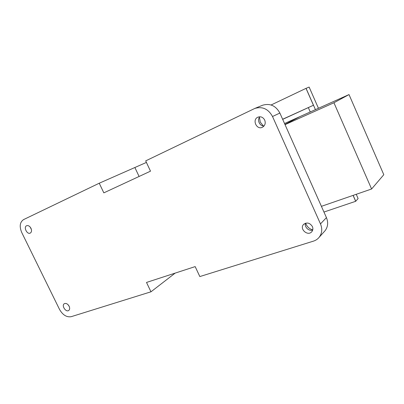 <?xml version="1.0" encoding="UTF-8"?>
<svg xmlns="http://www.w3.org/2000/svg" width="404" height="404" viewBox="0 0 404 404"><rect width="100%" height="100%" fill="white"/><g stroke="black" fill="none" stroke-linecap="round" stroke-linejoin="round"><path stroke-width="0.61" d="M371.594 188.996L333.936 102.757L285.037 124.644L321.412 206.333L371.594 188.996L383.8 174.705L349.021 94.576L284.532 123.513M333.936 102.757L349.021 94.576M284.951 124.452L299.884 116.64M284.946 124.437L299.879 116.625M69.301 306.586L68.059 304.697M69.14 306.232C69.953 308.121 69.821 309.53 68.751 310.454C65.958 312.625 61.241 305.535 64.271 303.722C66.044 302.97 67.67 303.808 69.14 306.232M264.049 125.987C259.681 126.326 256.772 119.932 259.858 116.761M259.454 117.286L260.257 122.124L263.393 125.962M264.721 120.109C265.802 123.235 265.059 125.604 262.504 127.215C256.681 130.381 251.778 119.635 257.929 117.16C260.827 116.221 263.09 117.205 264.721 120.109M312.711 230.012C308.893 231.502 304.146 226.982 305.53 223.2M305.687 223.154L306.131 224.356C307.5 227.189 309.706 229.023 312.752 229.856M312.403 226.558C313.186 228.487 312.994 230.194 311.827 231.679C307.878 236.658 299.086 228.906 303.566 224.427C306.899 222.054 309.843 222.761 312.403 226.558M31.406 229.528L30.209 227.093M30.956 228.25C31.891 230.543 31.658 232.159 30.25 233.093C27.088 234.815 23.27 227.063 26.629 225.735C28.27 225.25 29.709 226.094 30.956 228.25M175.169 273.109L150.97 291.804L71.185 316.685C66.63 317.438 62.741 315.004 59.509 309.388L21.74 232.517C19.23 226.442 19.846 222.134 23.594 219.589L99.238 183.219L146.41 162.428M150.97 291.804L146.511 282.441L195.167 266.6L199.834 276.563L313.454 241.132C315.771 240.395 317.675 239.112 319.165 237.279L325.109 230.674C327.962 226.836 328.401 222.483 326.432 217.615L320.483 223.912L272.518 116.503L279.876 113.049C275.765 105.656 269.988 103.06 262.544 105.257L262.393 105.318M321.412 206.333L326.432 217.615M324.261 231.613L325.109 230.674M279.876 113.049L285.037 124.644M99.238 183.219L103.833 192.859L150.5 171.165L145.687 160.883L254.788 108.454C262.378 106.222 268.291 108.903 272.518 116.503M320.483 223.912C322.508 228.911 322.074 233.366 319.165 237.279M134.941 167.64L139.092 176.467M318.458 108.297L309.131 87.062L306.01 88.365L313.438 105.252L282.684 119.362M353.086 195.39L355.687 201.303L358.106 198.546L356.242 194.299M282.638 119.251L313.438 105.252M271.094 104.984L306.01 88.365M355.687 201.303L323.952 212.044M308.348 107.636L310.262 111.979M353.141 195.369L355.732 201.253M306.065 88.34L315.443 109.656M303.566 224.427L303.859 224.139M262.544 105.257L254.788 108.454"/></g></svg>
